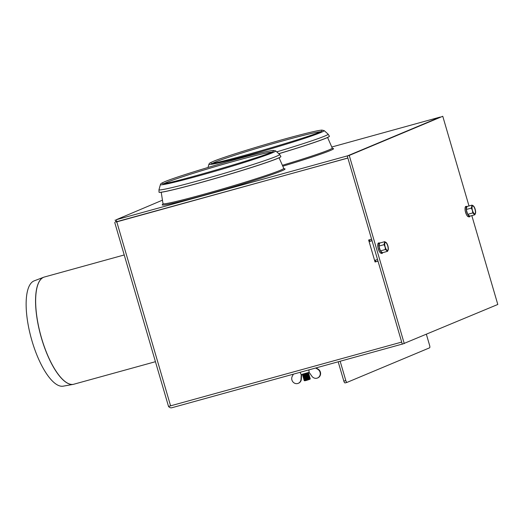 <?xml version="1.0" encoding="UTF-8"?>
<svg xmlns="http://www.w3.org/2000/svg" width="524" height="524" viewBox="0 0 524 524"><rect width="100%" height="100%" fill="white"/><g stroke="black" fill="none" stroke-linecap="round" stroke-linejoin="round"><path stroke-width="0.79" d="M315.651 368.012L317.773 369.282A4.906 4.605 67.3 0 1 317.498 378.001A4.906 4.605 67.3 0 1 311.904 376.245L309.134 372.315L301.176 374.562L300.042 372.328M293.368 374.169L292.248 376.337A4.906 4.605 -112.7 0 0 298.254 383.319L298.601 383.175A4.906 4.605 -112.7 0 0 301.352 379.107L301.575 374.522M298.254 383.319A4.906 4.605 -112.7 0 0 301.005 379.252L301.235 374.575M316.057 367.9L318.12 369.138A4.906 4.605 67.3 0 1 317.845 377.856L317.498 378.001M309.134 372.315L308.872 369.892M468.993 205.952L442.767 116.276L347.261 155.982L402.294 344.176L497.8 304.47L471.816 215.613M347.261 155.982L349.239 155.438L404.273 343.633M442.767 116.276L349.239 155.438M426.392 334.371L429.634 345.46A2.181 0.747 -105.4 0 1 429.556 347.844L347.111 382.363A2.181 0.747 -105.4 0 1 347.078 382.376A2.181 0.747 -105.4 0 1 345.807 380.562L343.829 381.105A2.181 0.747 74.6 0 0 345.106 382.92A2.181 0.747 74.6 0 0 345.133 382.906L347.045 382.382M343.829 381.105L338.183 361.789M340.155 361.246L345.807 380.562M371.988 240.529L369.099 241.603L372.04 240.719M377.549 259.537L374.601 260.421L368.641 240.031L371.601 239.213L347.877 158.071L115.739 221.94M114.704 222.399L168.512 406.408L401.685 342.087L378.02 261.168L375.06 261.987L374.601 260.421M375.06 261.987L377.994 261.076M375.322 260.218L375.754 261.699M369.361 239.835L369.793 241.309M402.268 344.085L171.924 407.724A3.268 3.072 67.3 0 1 168.525 406.414M44.042 277.117A55.596 19.015 74.6 0 0 43.715 277.235L34.145 280.864A54.647 18.694 74.6 0 0 31.25 338.327A54.647 18.694 74.6 0 0 63.24 386.155L73.314 384.361A55.596 19.015 74.6 0 0 73.655 384.289M158.995 192.151A63.502 2.6 163.7 0 0 220.676 176.824A63.502 2.6 163.7 0 0 280.897 156.499L280.916 156.565A63.502 2.6 163.7 0 1 220.696 176.883A63.502 2.6 163.7 0 1 159.014 192.21L158.982 189.688A62.847 2.574 163.7 0 0 220.028 174.59A62.847 2.574 163.7 0 0 279.587 154.423L275.65 150.899A60.057 2.463 163.7 0 1 218.731 170.169A60.057 2.463 163.7 0 1 160.403 184.599C161.235 183.387 159.964 183.917 164.516 181.808C175.455 177.047 222.504 162.676 251.14 155.32C262.668 152.333 270.07 150.689 273.345 150.401L275.65 150.899M278.761 153.683A63.502 2.6 163.7 0 0 329.399 136.194L329.413 136.253A63.502 2.6 163.7 0 1 278.814 153.728M387.55 251.323L382.468 252.732L380.398 250.911L378.963 246.064L379.645 243.071L384.721 241.669L384.046 244.662L385.101 246.981L385.454 249.489L387.55 251.323L388.238 249.732A4.362 1.493 -105.4 0 1 386.856 250.315A4.362 1.493 -105.4 0 1 385.101 246.981A4.362 1.493 -105.4 0 1 384.734 243.071A4.362 1.493 -105.4 0 1 386.123 242.488A4.362 1.493 -105.4 0 1 386.496 242.887A4.362 1.493 -105.4 0 1 387.871 245.822A4.362 1.493 -105.4 0 1 388.297 249.411A4.362 1.493 -105.4 0 1 388.238 249.732L388.291 249.437M382.454 252.712A5.017 1.716 -105.4 0 1 380.398 250.911L385.454 249.489M386.496 242.887L384.721 241.669M385.173 246.955A4.14 1.415 74.6 0 0 387.59 250.393A4.14 1.415 74.6 0 0 387.852 246.025A4.14 1.415 74.6 0 0 385.382 242.409A4.14 1.415 74.6 0 0 385.173 246.955M387.544 250.407A4.14 1.415 74.6 0 0 387.753 246.051A4.14 1.415 74.6 0 0 385.337 242.422M378.963 246.064L384.046 244.662M474.842 214.774L469.766 216.176L467.67 214.342L466.262 209.515L466.936 206.522L472.019 205.12L471.338 208.113L472.399 210.432L472.753 212.941L474.842 214.774L475.537 213.183A4.362 1.493 -105.4 0 1 474.148 213.759A4.362 1.493 -105.4 0 1 472.399 210.432A4.362 1.493 -105.4 0 1 472.032 206.515A4.362 1.493 -105.4 0 1 473.414 205.939A4.362 1.493 -105.4 0 1 473.788 206.338A4.362 1.493 -105.4 0 1 475.17 209.273A4.362 1.493 -105.4 0 1 475.589 212.862A4.362 1.493 -105.4 0 1 475.537 213.183L475.589 212.888M466.936 206.548A5.017 1.716 -105.4 0 0 466.268 209.489L471.338 208.113M473.762 206.305L472.019 205.12M472.465 210.399A4.14 1.415 74.6 0 0 474.888 213.844A4.14 1.415 74.6 0 0 475.15 209.476A4.14 1.415 74.6 0 0 472.681 205.853A4.14 1.415 74.6 0 0 472.465 210.399M474.836 213.851A4.14 1.415 74.6 0 0 475.052 209.502A4.14 1.415 74.6 0 0 472.628 205.873M467.67 214.342L472.753 212.941M331.777 147.015L440.271 117.035L347.785 155.766L116.217 219.739L162.447 200.175M347.857 158.006L116.832 221.835L115.784 222.071L115.169 219.982M306.448 380.391L304.706 380.797L304.025 380.417L310.3 378.597L309.933 379.271L306.448 380.391M310.3 378.583L309.632 378.217L304.398 379.749L303.724 379.383L309.998 377.549L309.324 377.169L304.09 378.695L303.717 379.369M309.317 377.175L309.691 376.501L303.416 378.328L304.09 378.708M309.009 376.121L303.782 377.653M309.684 376.494L309.016 376.127L309.383 375.459L303.108 377.28L303.789 377.66L303.416 378.328M309.383 375.446L308.715 375.079L303.481 376.605M302.8 376.239L303.167 375.564L308.4 374.038L309.075 374.398L302.8 376.239L303.481 376.612M308.4 374.038L308.774 373.363L302.499 375.204L302.865 374.516L302.479 374.313M308.092 372.99L302.872 374.522M301.352 379.107L301.005 379.252M318.12 369.138L317.773 369.282M170.614 405.923L116.806 221.914M73.989 384.203A55.603 19.015 -105.4 0 1 40.852 335.674A55.603 19.015 -105.4 0 1 44.376 277.019L43.715 277.235A55.596 19.015 74.6 0 0 40.767 335.701A55.596 19.015 74.6 0 0 73.314 384.361L155.438 361.704M164.438 183.433A57.09 2.338 163.7 0 1 166.455 182.516A57.09 2.338 163.7 0 1 236.304 160.632A57.09 2.338 163.7 0 1 271.615 152.091M212.934 163.128A57.09 2.338 163.7 0 1 214.951 162.211A57.09 2.338 163.7 0 1 284.801 140.327A57.09 2.338 163.7 0 1 320.112 131.786M324.146 130.594A60.057 2.463 163.7 0 1 267.227 149.864A60.057 2.463 163.7 0 1 208.899 164.294C209.731 163.082 208.46 163.612 213.013 161.503C223.951 156.742 271 142.371 299.636 135.015C311.164 132.028 318.566 130.384 321.841 130.09L324.146 130.594L328.083 134.118A62.847 2.574 163.7 0 1 276.724 151.862M378.97 246.044A5.017 1.716 -105.4 0 1 379.638 243.097M380.365 250.858A5.017 1.716 -105.4 0 1 378.976 246.103M378.466 243.418A5.017 1.716 74.6 0 0 378.524 249.66A5.017 1.716 74.6 0 0 381.714 252.575M467.663 214.303A5.017 1.716 -105.4 0 1 466.268 209.554M465.757 206.869A5.017 1.716 74.6 0 0 465.823 213.111A5.017 1.716 74.6 0 0 469.006 216.026M469.746 216.163A5.017 1.716 -105.4 0 1 467.69 214.362M161.222 192.256L162.99 203.666A62.906 2.581 -16.3 0 0 203.377 194.391A62.906 2.581 -16.3 0 0 280.347 170.28A62.906 2.581 -16.3 0 0 283.739 168.355L284.283 168.852M284.146 168.8A63.987 2.62 163.7 0 1 281.591 170.922A63.987 2.62 163.7 0 1 208.88 193.893A63.987 2.62 163.7 0 1 162.885 204.262M327.579 137.484L332.236 148.05A62.906 2.581 163.7 0 1 328.843 149.975A62.906 2.581 163.7 0 1 282.384 165.289M332.642 148.495A63.987 2.62 163.7 0 1 330.087 150.617A63.987 2.62 163.7 0 1 282.79 166.206M116.832 221.835L116.217 219.739M347.078 382.376L345.106 382.92M44.376 277.019L124.227 254.959M273.358 151.2C272.722 154.102 164.582 185.725 162.492 183.623M160.403 184.599L158.982 189.688M280.897 156.499L279.587 154.423M321.86 130.895C321.219 133.797 213.078 165.42 210.989 163.318M208.899 164.294L208.015 167.464M329.399 136.194L328.083 134.118M380.26 242.9L378.321 242.998L377.863 243.902L377.87 247.308L379.219 251.369L380.352 252.961L381.963 253.531L382.939 252.601M467.552 206.351L465.62 206.449L465.155 207.347L465.161 210.759L466.511 214.82L467.65 216.412L469.262 216.982L470.231 216.052M279.076 157.796L283.739 168.355M162.8 204.38L162.99 203.666M332.236 148.05L332.779 148.547M304.392 379.749L304.025 380.417M309.625 378.223L309.998 377.549M303.475 376.612L303.108 377.28M308.708 375.086L309.081 374.411M303.173 375.57L302.499 375.204M308.308 372.61L308.099 372.996L308.767 373.357"/></g></svg>
